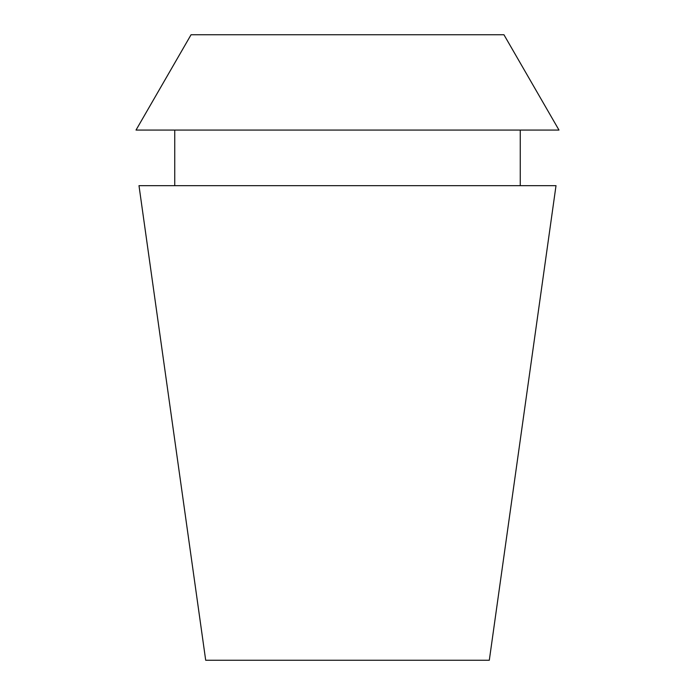 <?xml version="1.0" encoding="UTF-8"?>
<svg xmlns="http://www.w3.org/2000/svg" width="695" height="695" viewBox="0 0 695 695"><rect width="100%" height="100%" fill="white"/><g stroke="black" fill="none" stroke-linecap="round" stroke-linejoin="round"><path stroke-width="1.04" d="M503.945 34.75L191.055 34.75L136.02 130.061L558.98 130.061L503.945 34.75M556.009 185.661L138.991 185.661L205.694 660.25L489.306 660.25L556.009 185.661M520.26 185.661L520.26 130.061M174.74 185.661L174.74 130.061"/></g></svg>
